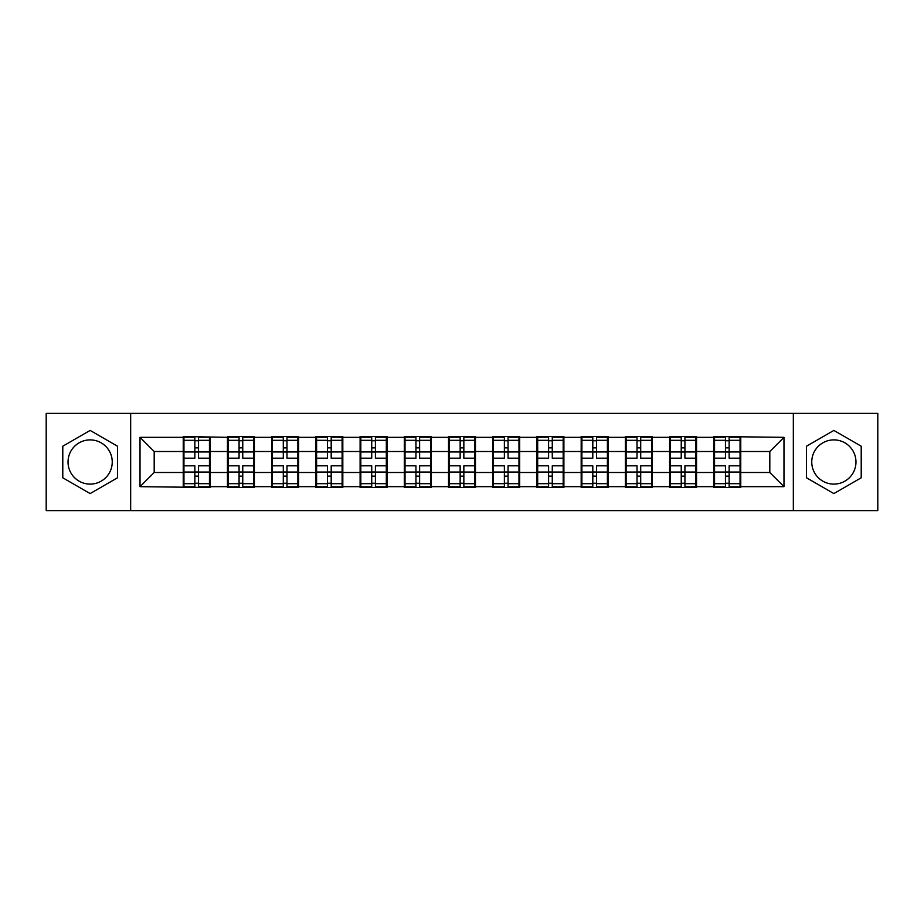 <?xml version="1.0" encoding="UTF-8"?>
<svg xmlns="http://www.w3.org/2000/svg" width="924" height="924" viewBox="0 0 924 924"><rect width="100%" height="100%" fill="white"/><g stroke="black" fill="none" stroke-linecap="round" stroke-linejoin="round"><path stroke-width="1.39" d="M833.864 439.893A22.107 22.107 0 0 0 811.757 462A22.107 22.107 0 0 0 833.864 484.107A22.107 22.107 0 0 0 855.971 462A22.107 22.107 0 0 0 833.864 439.893M90.136 484.107A22.107 22.107 0 0 1 68.029 462A22.107 22.107 0 0 1 90.136 439.893A22.107 22.107 0 0 1 112.243 462A22.107 22.107 0 0 1 90.136 484.107M793.335 510.614L877.8 510.614L877.8 413.386L793.335 413.386L793.335 510.614L130.665 510.614L130.665 413.386L46.2 413.386L46.2 510.614L130.665 510.614M740.759 459.875L740.055 459.875M714.541 459.875L713.836 459.875M713.836 464.125L714.541 464.125M740.055 464.125L740.759 464.125M696.546 459.875L695.83 459.875M670.327 459.875L669.611 459.875M669.611 464.125L670.327 464.125M695.83 464.125L696.546 464.125M652.332 459.875L651.616 459.875M626.114 459.875L625.398 459.875M625.398 464.125L626.114 464.125M651.616 464.125L652.332 464.125M608.107 459.875L607.403 459.875M581.889 459.875L581.184 459.875M581.184 464.125L581.889 464.125M607.403 464.125L608.107 464.125M563.894 459.875L563.19 459.875M537.676 459.875L536.971 459.875M536.971 464.125L537.676 464.125M563.19 464.125L563.894 464.125M519.681 459.875L518.976 459.875M493.462 459.875L492.758 459.875M492.758 464.125L493.462 464.125M518.976 464.125L519.681 464.125M475.467 459.875L474.751 459.875M449.249 459.875L448.533 459.875M448.533 464.125L449.249 464.125M474.751 464.125L475.467 464.125M431.242 459.875L430.538 459.875M405.024 459.875L404.319 459.875M404.319 464.125L405.024 464.125M430.538 464.125L431.242 464.125M387.029 459.875L386.324 459.875M360.81 459.875L360.106 459.875M360.106 464.125L360.81 464.125M386.324 464.125L387.029 464.125M342.816 459.875L342.111 459.875M316.597 459.875L315.892 459.875M315.892 464.125L316.597 464.125M342.111 464.125L342.816 464.125M298.602 459.875L297.886 459.875M272.384 459.875L271.668 459.875M271.668 464.125L272.384 464.125M297.886 464.125L298.602 464.125M254.389 459.875L253.673 459.875M228.17 459.875L227.454 459.875M227.454 464.125L228.17 464.125M253.673 464.125L254.389 464.125M793.335 413.386L130.665 413.386M769.808 472.487L769.808 451.513L740.759 451.513L740.759 472.487L769.808 472.487L783.979 486.659L783.979 437.341L713.836 436.486L713.836 451.513L696.546 451.513L696.546 472.487L713.836 472.487L713.836 451.513M783.979 486.659L740.759 486.659L740.759 487.514L713.836 487.514L713.836 486.659L696.546 486.659L696.546 487.514L669.611 487.514L669.611 486.659L652.332 486.659L652.332 487.514L625.398 487.514L625.398 486.659L608.107 486.659L608.107 487.514L581.184 487.514L581.184 486.659L563.894 486.659L563.894 487.514L536.971 487.514L536.971 486.659L519.681 486.659L519.681 487.514L492.758 487.514L492.758 486.659L475.467 486.659L475.467 487.514L448.533 487.514L448.533 486.659L431.242 486.659L431.242 487.514L404.319 487.514L404.319 486.659L387.029 486.659L387.029 487.514L360.106 487.514L360.106 486.659L342.816 486.659L342.816 487.514L315.892 487.514L315.892 486.659L298.602 486.659L298.602 487.514L271.668 487.514L271.668 486.659L254.389 486.659L254.389 487.514L227.454 487.514L227.454 486.659L210.164 486.659L210.164 487.514L140.021 486.659L140.021 437.341L183.241 437.341L183.241 451.513L154.192 451.513L154.192 472.487L183.241 472.487L183.241 451.513M713.836 437.341L696.546 437.341L696.546 436.486L669.611 436.486L669.611 437.341L652.332 437.341L652.332 436.486L625.398 436.486L625.398 437.341L608.107 437.341L608.107 436.486L581.184 436.486L581.184 437.341L563.894 437.341L563.894 436.486L536.971 436.486L536.971 437.341L519.681 437.341L519.681 436.486L492.758 436.486L492.758 437.341L475.467 437.341L475.467 436.486L448.533 436.486L448.533 437.341L431.242 437.341L431.242 436.486L404.319 436.486L404.319 437.341L387.029 437.341L387.029 436.486L360.106 436.486L360.106 437.341L342.816 437.341L342.816 436.486L315.892 436.486L315.892 437.341L298.602 437.341L298.602 436.486L271.668 436.486L271.668 437.341L254.389 437.341L254.389 436.486L227.454 436.486L227.454 437.341L183.241 436.486L183.241 437.341M713.836 472.487L713.836 486.659M696.546 472.487L696.546 486.659M696.546 437.341L696.546 451.513M652.332 472.487L669.611 472.487L669.611 451.513L652.332 451.513L652.332 486.659M669.611 472.487L669.611 486.659M669.611 437.341L669.611 451.513M652.332 437.341L652.332 451.513M608.107 472.487L625.398 472.487L625.398 451.513L608.107 451.513L608.107 486.659M625.398 472.487L625.398 486.659M625.398 437.341L625.398 451.513M608.107 437.341L608.107 451.513M563.894 472.487L581.184 472.487L581.184 451.513L563.894 451.513L563.894 486.659M581.184 472.487L581.184 486.659M581.184 437.341L581.184 451.513M563.894 437.341L563.894 451.513M519.681 472.487L536.971 472.487L536.971 451.513L519.681 451.513L519.681 486.659M536.971 472.487L536.971 486.659M536.971 437.341L536.971 451.513M519.681 437.341L519.681 451.513M475.467 472.487L492.758 472.487L492.758 451.513L475.467 451.513L475.467 486.659M492.758 472.487L492.758 486.659M492.758 437.341L492.758 451.513M475.467 437.341L475.467 451.513M431.242 472.487L448.533 472.487L448.533 451.513L431.242 451.513L431.242 486.659M448.533 472.487L448.533 486.659M448.533 437.341L448.533 451.513M431.242 437.341L431.242 451.513M387.029 472.487L404.319 472.487L404.319 451.513L387.029 451.513L387.029 486.659M404.319 472.487L404.319 486.659M404.319 437.341L404.319 451.513M387.029 437.341L387.029 451.513M342.816 472.487L360.106 472.487L360.106 451.513L342.816 451.513L342.816 486.659M360.106 472.487L360.106 486.659M360.106 437.341L360.106 451.513M342.816 437.341L342.816 451.513M298.602 472.487L315.892 472.487L315.892 451.513L298.602 451.513L298.602 486.659M315.892 472.487L315.892 486.659M315.892 437.341L315.892 451.513M298.602 437.341L298.602 451.513M254.389 472.487L271.668 472.487L271.668 451.513L254.389 451.513L254.389 486.659M271.668 472.487L271.668 486.659M271.668 437.341L271.668 451.513M254.389 437.341L254.389 451.513M210.164 472.487L227.454 472.487L227.454 451.513L210.164 451.513L210.164 486.659M227.454 472.487L227.454 486.659M227.454 437.341L227.454 451.513M210.164 437.341L210.164 451.513M210.164 459.875L209.459 459.875M183.945 459.875L183.241 459.875M183.241 464.125L183.945 464.125M209.459 464.125L210.164 464.125M183.241 472.487L183.241 486.659M154.192 472.487L140.021 486.659M140.021 437.341L154.192 451.513M740.759 472.487L740.759 486.659M740.759 437.341L740.759 451.513M783.979 437.341L769.808 451.513M90.136 430.422L62.786 446.211L62.786 477.789L90.136 493.578L117.487 477.789L117.487 446.211L90.136 430.422M806.513 477.789L833.864 493.578L861.214 477.789L861.214 446.211L833.864 430.422L806.513 446.211L806.513 477.789M209.459 465.823L209.459 486.798L198.544 486.798L198.544 465.823L209.459 465.823L209.459 437.202L198.544 437.202L198.544 440.309L209.459 440.309M183.945 451.952L194.86 451.952L194.86 437.202L183.945 437.202L183.945 465.823L194.86 465.823L194.86 486.798L183.945 486.798L183.945 483.691L194.86 483.691M194.86 447.851L198.544 447.851M198.544 440.748L194.86 440.748M194.86 451.986L198.544 451.986M194.86 451.952L194.86 458.177L183.945 458.177M183.945 440.309L194.86 440.309M194.86 472.014L198.544 472.014M194.86 483.252L198.544 483.252M194.86 476.149L198.544 476.149M183.945 465.823L183.945 483.691M198.544 483.691L209.459 483.691M198.544 440.309L198.544 458.177L209.459 458.177M253.673 465.823L253.673 486.798L242.758 486.798L242.758 465.823L253.673 465.823L253.673 437.202L242.758 437.202L242.758 440.309L253.673 440.309M228.17 451.952L239.073 451.952L239.073 437.202L228.17 437.202L228.17 465.823L239.073 465.823L239.073 486.798L228.17 486.798L228.17 483.691L239.073 483.691M239.073 447.851L242.758 447.851M242.758 440.748L239.073 440.748M239.073 451.986L242.758 451.986M239.073 451.952L239.073 458.177L228.17 458.177M228.17 440.309L239.073 440.309M239.073 472.014L242.758 472.014M239.073 483.252L242.758 483.252M239.073 476.149L242.758 476.149M228.17 465.823L228.17 483.691M242.758 483.691L253.673 483.691M242.758 440.309L242.758 458.177L253.673 458.177M297.886 465.823L297.886 486.798L286.983 486.798L286.983 465.823L297.886 465.823L297.886 437.202L286.983 437.202L286.983 440.309L297.886 440.309M272.384 451.952L283.298 451.952L283.298 437.202L272.384 437.202L272.384 465.823L283.298 465.823L283.298 486.798L272.384 486.798L272.384 483.691L283.298 483.691M283.298 447.851L286.983 447.851M286.983 440.748L283.298 440.748M283.298 451.986L286.983 451.986M283.298 451.952L283.298 458.177L272.384 458.177M272.384 440.309L283.298 440.309M283.298 472.014L286.983 472.014M283.298 483.252L286.983 483.252M283.298 476.149L286.983 476.149M272.384 465.823L272.384 483.691M286.983 483.691L297.886 483.691M286.983 440.309L286.983 458.177L297.886 458.177M342.111 465.823L342.111 486.798L331.196 486.798L331.196 465.823L342.111 465.823L342.111 437.202L331.196 437.202L331.196 440.309L342.111 440.309M316.597 451.952L327.512 451.952L327.512 437.202L316.597 437.202L316.597 465.823L327.512 465.823L327.512 486.798L316.597 486.798L316.597 483.691L327.512 483.691M327.512 447.851L331.196 447.851M331.196 440.748L327.512 440.748M327.512 451.986L331.196 451.986M327.512 451.952L327.512 458.177L316.597 458.177M316.597 440.309L327.512 440.309M327.512 472.014L331.196 472.014M327.512 483.252L331.196 483.252M327.512 476.149L331.196 476.149M316.597 465.823L316.597 483.691M331.196 483.691L342.111 483.691M331.196 440.309L331.196 458.177L342.111 458.177M386.324 465.823L386.324 486.798L375.41 486.798L375.41 465.823L386.324 465.823L386.324 437.202L375.41 437.202L375.41 440.309L386.324 440.309M360.81 451.952L371.725 451.952L371.725 437.202L360.81 437.202L360.81 465.823L371.725 465.823L371.725 486.798L360.81 486.798L360.81 483.691L371.725 483.691M371.725 447.851L375.41 447.851M375.41 440.748L371.725 440.748M371.725 451.986L375.41 451.986M371.725 451.952L371.725 458.177L360.81 458.177M360.81 440.309L371.725 440.309M371.725 472.014L375.41 472.014M371.725 483.252L375.41 483.252M371.725 476.149L375.41 476.149M360.81 465.823L360.81 483.691M375.41 483.691L386.324 483.691M375.41 440.309L375.41 458.177L386.324 458.177M430.538 465.823L430.538 486.798L419.623 486.798L419.623 465.823L430.538 465.823L430.538 437.202L419.623 437.202L419.623 440.309L430.538 440.309M405.024 451.952L415.939 451.952L415.939 437.202L405.024 437.202L405.024 465.823L415.939 465.823L415.939 486.798L405.024 486.798L405.024 483.691L415.939 483.691M415.939 447.851L419.623 447.851M419.623 440.748L415.939 440.748M415.939 451.986L419.623 451.986M415.939 451.952L415.939 458.177L405.024 458.177M405.024 440.309L415.939 440.309M415.939 472.014L419.623 472.014M415.939 483.252L419.623 483.252M415.939 476.149L419.623 476.149M405.024 465.823L405.024 483.691M419.623 483.691L430.538 483.691M419.623 440.309L419.623 458.177L430.538 458.177M474.751 465.823L474.751 486.798L463.848 486.798L463.848 465.823L474.751 465.823L474.751 437.202L463.848 437.202L463.848 440.309L474.751 440.309M449.249 451.952L460.152 451.952L460.152 437.202L449.249 437.202L449.249 465.823L460.152 465.823L460.152 486.798L449.249 486.798L449.249 483.691L460.152 483.691M460.152 447.851L463.848 447.851M463.848 440.748L460.152 440.748M460.152 451.986L463.848 451.986M460.152 451.952L460.152 458.177L449.249 458.177M449.249 440.309L460.152 440.309M460.152 472.014L463.848 472.014M460.152 483.252L463.848 483.252M460.152 476.149L463.848 476.149M449.249 465.823L449.249 483.691M463.848 483.691L474.751 483.691M463.848 440.309L463.848 458.177L474.751 458.177M518.976 465.823L518.976 486.798L508.061 486.798L508.061 465.823L518.976 465.823L518.976 437.202L508.061 437.202L508.061 440.309L518.976 440.309M493.462 451.952L504.377 451.952L504.377 437.202L493.462 437.202L493.462 465.823L504.377 465.823L504.377 486.798L493.462 486.798L493.462 483.691L504.377 483.691M504.377 447.851L508.061 447.851M508.061 440.748L504.377 440.748M504.377 451.986L508.061 451.986M504.377 451.952L504.377 458.177L493.462 458.177M493.462 440.309L504.377 440.309M504.377 472.014L508.061 472.014M504.377 483.252L508.061 483.252M504.377 476.149L508.061 476.149M493.462 465.823L493.462 483.691M508.061 483.691L518.976 483.691M508.061 440.309L508.061 458.177L518.976 458.177M563.19 465.823L563.19 486.798L552.275 486.798L552.275 465.823L563.19 465.823L563.19 437.202L552.275 437.202L552.275 440.309L563.19 440.309M537.676 451.952L548.59 451.952L548.59 437.202L537.676 437.202L537.676 465.823L548.59 465.823L548.59 486.798L537.676 486.798L537.676 483.691L548.59 483.691M548.59 447.851L552.275 447.851M552.275 440.748L548.59 440.748M548.59 451.986L552.275 451.986M548.59 451.952L548.59 458.177L537.676 458.177M537.676 440.309L548.59 440.309M548.59 472.014L552.275 472.014M548.59 483.252L552.275 483.252M548.59 476.149L552.275 476.149M537.676 465.823L537.676 483.691M552.275 483.691L563.19 483.691M552.275 440.309L552.275 458.177L563.19 458.177M607.403 465.823L607.403 486.798L596.488 486.798L596.488 465.823L607.403 465.823L607.403 437.202L596.488 437.202L596.488 440.309L607.403 440.309M581.889 451.952L592.804 451.952L592.804 437.202L581.889 437.202L581.889 465.823L592.804 465.823L592.804 486.798L581.889 486.798L581.889 483.691L592.804 483.691M592.804 447.851L596.488 447.851M596.488 440.748L592.804 440.748M592.804 451.986L596.488 451.986M592.804 451.952L592.804 458.177L581.889 458.177M581.889 440.309L592.804 440.309M592.804 472.014L596.488 472.014M592.804 483.252L596.488 483.252M592.804 476.149L596.488 476.149M581.889 465.823L581.889 483.691M596.488 483.691L607.403 483.691M596.488 440.309L596.488 458.177L607.403 458.177M651.616 465.823L651.616 486.798L640.702 486.798L640.702 465.823L651.616 465.823L651.616 437.202L640.702 437.202L640.702 440.309L651.616 440.309M626.114 451.952L637.017 451.952L637.017 437.202L626.114 437.202L626.114 465.823L637.017 465.823L637.017 486.798L626.114 486.798L626.114 483.691L637.017 483.691M637.017 447.851L640.702 447.851M640.702 440.748L637.017 440.748M637.017 451.986L640.702 451.986M637.017 451.952L637.017 458.177L626.114 458.177M626.114 440.309L637.017 440.309M637.017 472.014L640.702 472.014M637.017 483.252L640.702 483.252M637.017 476.149L640.702 476.149M626.114 465.823L626.114 483.691M640.702 483.691L651.616 483.691M640.702 440.309L640.702 458.177L651.616 458.177M695.83 465.823L695.83 486.798L684.927 486.798L684.927 465.823L695.83 465.823L695.83 437.202L684.927 437.202L684.927 440.309L695.83 440.309M670.327 451.952L681.242 451.952L681.242 437.202L670.327 437.202L670.327 465.823L681.242 465.823L681.242 486.798L670.327 486.798L670.327 483.691L681.242 483.691M681.242 447.851L684.927 447.851M684.927 440.748L681.242 440.748M681.242 451.986L684.927 451.986M681.242 451.952L681.242 458.177L670.327 458.177M670.327 440.309L681.242 440.309M681.242 472.014L684.927 472.014M681.242 483.252L684.927 483.252M681.242 476.149L684.927 476.149M670.327 465.823L670.327 483.691M684.927 483.691L695.83 483.691M684.927 440.309L684.927 458.177L695.83 458.177M740.055 465.823L740.055 486.798L729.14 486.798L729.14 465.823L740.055 465.823L740.055 437.202L729.14 437.202L729.14 440.309L740.055 440.309M714.541 451.952L725.456 451.952L725.456 437.202L714.541 437.202L714.541 465.823L725.456 465.823L725.456 486.798L714.541 486.798L714.541 483.691L725.456 483.691M725.456 447.851L729.14 447.851M729.14 440.748L725.456 440.748M725.456 451.986L729.14 451.986M725.456 451.952L725.456 458.177L714.541 458.177M714.541 440.309L725.456 440.309M725.456 472.014L729.14 472.014M725.456 483.252L729.14 483.252M725.456 476.149L729.14 476.149M714.541 465.823L714.541 483.691M729.14 483.691L740.055 483.691M729.14 440.309L729.14 458.177L740.055 458.177M183.945 472.048L194.86 472.048M198.544 472.048L209.459 472.048M198.544 451.952L209.459 451.952M228.17 472.048L239.073 472.048M242.758 472.048L253.673 472.048M242.758 451.952L253.673 451.952M272.384 472.048L283.298 472.048M286.983 472.048L297.886 472.048M286.983 451.952L297.886 451.952M316.597 472.048L327.512 472.048M331.196 472.048L342.111 472.048M331.196 451.952L342.111 451.952M360.81 472.048L371.725 472.048M375.41 472.048L386.324 472.048M375.41 451.952L386.324 451.952M405.024 472.048L415.939 472.048M419.623 472.048L430.538 472.048M419.623 451.952L430.538 451.952M449.249 472.048L460.152 472.048M463.848 472.048L474.751 472.048M463.848 451.952L474.751 451.952M493.462 472.048L504.377 472.048M508.061 472.048L518.976 472.048M508.061 451.952L518.976 451.952M537.676 472.048L548.59 472.048M552.275 472.048L563.19 472.048M552.275 451.952L563.19 451.952M581.889 472.048L592.804 472.048M596.488 472.048L607.403 472.048M596.488 451.952L607.403 451.952M626.114 472.048L637.017 472.048M640.702 472.048L651.616 472.048M640.702 451.952L651.616 451.952M670.327 472.048L681.242 472.048M684.927 472.048L695.83 472.048M684.927 451.952L695.83 451.952M714.541 472.048L725.456 472.048M729.14 472.048L740.055 472.048M729.14 451.952L740.055 451.952"/></g></svg>
